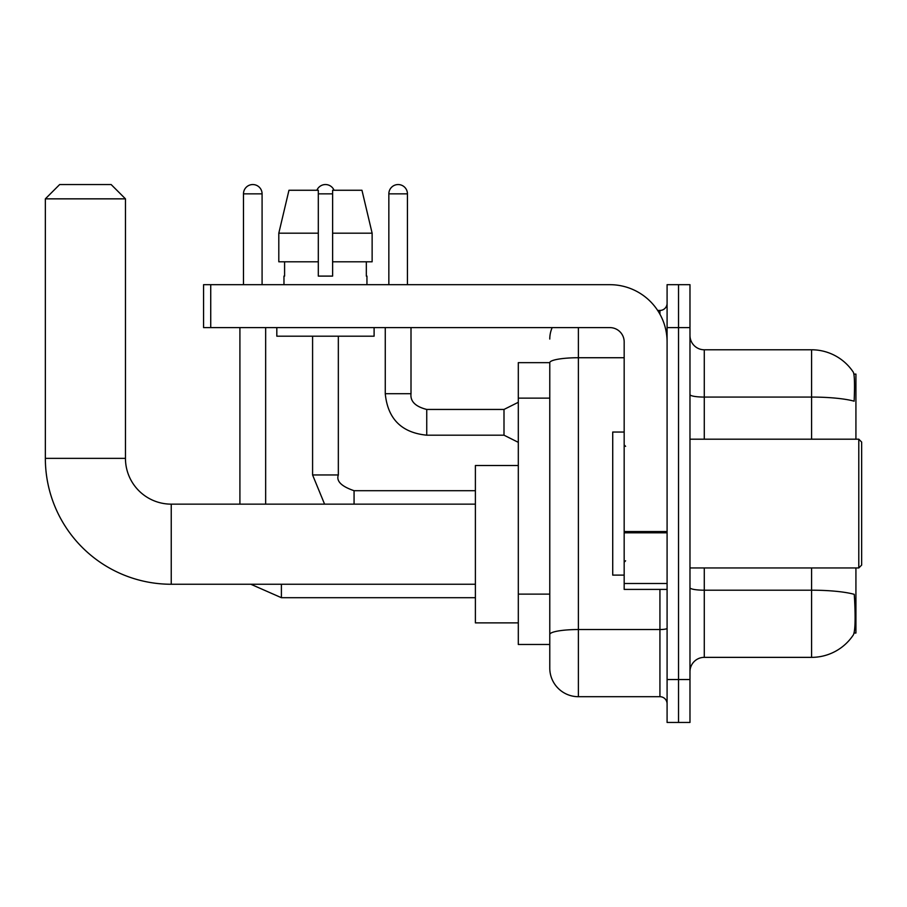 <?xml version="1.0" encoding="UTF-8"?>
<svg xmlns="http://www.w3.org/2000/svg" width="907" height="907" viewBox="0 0 907 907"><rect width="100%" height="100%" fill="white"/><g stroke="black" fill="none" stroke-linecap="round" stroke-linejoin="round"><path stroke-width="1.36" d="M855.925 439.192L855.925 374.103L853.895 374.103M854.077 633.041L855.925 633.041L855.925 567.952M549.778 362.653L518.305 362.653L518.305 644.48L549.778 644.48L549.778 668.085L549.778 362.653M689.978 671.668A14.308 14.308 0 0 1 704.286 657.36L811.584 657.36A50.066 50.066 0 0 0 853.442 634.764L853.442 634.764C855.165 630.728 855.55 619.186 854.621 600.139L854.247 594.346A50.066 8.696 180 0 0 811.584 590.196L811.584 567.952M678.538 679.536L678.538 722.448L689.978 722.448L689.978 679.536L678.538 679.536L678.538 722.448L667.087 722.448L667.087 679.536L678.538 679.536L678.538 327.608L678.538 679.536M667.087 679.536L667.087 284.685L678.538 284.685L678.538 327.608L678.538 284.685L689.978 284.685L689.978 679.536M811.584 439.192L811.584 397.073A50.066 8.696 180 0 1 854.145 401.189C854.825 384.704 854.553 375.045 853.328 372.21L853.328 372.21A50.066 50.066 0 0 0 811.584 349.785A50.066 50.066 0 0 1 853.158 371.961A50.066 50.066 0 0 0 811.584 349.785L704.286 349.785A14.308 14.308 0 0 1 689.978 335.477A14.308 14.308 0 0 0 704.286 349.785L704.286 439.192M578.394 327.608L578.394 696.701L659.933 696.701L659.933 589.403M657.654 310.443L659.933 310.443A7.154 7.154 0 0 0 667.087 303.289M549.778 652.348L549.778 639.48M667.087 703.855A7.154 7.154 0 0 0 659.933 696.701M549.778 339.048A28.616 28.616 0 0 1 552.17 327.608M578.394 696.701A28.616 28.616 0 0 1 549.778 668.085M372.131 261.794L372.131 233.19L361.961 190.266L372.131 233.19L372.131 261.794L332.62 261.794L332.62 190.266L361.961 190.266L372.131 233.19L332.62 233.19M318.312 233.19L278.8 233.19L288.959 190.266L278.8 233.19L288.959 190.266L318.312 190.266L318.312 276.102L332.62 276.102L332.62 261.794M475.393 584.255L171.242 584.255L171.242 504.145A45.781 45.781 0 0 1 125.461 458.364L125.461 198.848L45.35 198.848L59.658 184.552L111.153 184.552L125.461 198.848M475.393 504.145L171.242 504.145A45.781 45.781 0 0 1 125.461 458.364A45.781 45.781 0 0 0 171.242 504.145A45.781 45.781 0 0 1 125.461 458.364L45.35 458.364L45.35 198.848M171.242 584.255A125.892 125.892 0 0 1 45.35 458.364M518.305 465.518L475.393 465.518L475.393 622.882L518.305 622.882M243.484 284.685L243.484 193.849A9.297 9.297 0 0 1 252.792 184.552A9.297 9.297 0 0 1 262.089 193.849L262.089 284.685M265.66 504.145L265.66 327.608M239.913 504.145L239.913 327.608M316.883 190.266A9.297 9.297 0 0 1 334.048 190.266M312.586 336.191L312.586 474.962L338.334 474.962L338.334 336.191M667.087 589.403L624.175 589.403L624.175 531.559L667.087 531.559M667.087 341.916A57.22 57.22 0 0 0 609.867 284.685L210.73 284.685L210.73 327.608L609.867 327.608A14.308 14.308 0 0 1 624.175 341.916L624.175 531.559M210.73 327.608L203.576 327.608L203.576 284.685L210.73 284.685M283.97 276.102L284.594 276.102L283.97 276.102L283.97 284.685M366.95 276.102L366.326 276.102L366.95 276.102L366.95 284.685M366.326 261.794L366.326 276.102M332.62 276.102L318.312 276.102M284.594 276.102L284.594 261.794M276.816 327.608L276.816 336.191L374.103 336.191L374.103 327.608M318.312 261.794L278.8 261.794L278.8 233.19M858.793 439.192L861.65 442.06L861.65 565.084L858.793 567.952L858.793 439.192L689.978 439.192M624.175 432.038L612.724 432.038L612.724 575.106L624.175 575.106M388.842 284.685L388.842 193.849A9.297 9.297 0 0 1 398.139 184.552A9.297 9.297 0 0 1 407.436 193.849L407.436 284.685M518.305 442.344L503.997 435.19L503.997 409.442L518.305 402.289M385.26 327.608L385.26 393.706L411.007 393.706L411.007 327.608M549.778 398.128L518.305 398.128M549.778 594.119L518.305 594.119M811.584 657.36L811.584 590.196L704.286 590.196L704.286 657.36M853.328 372.21A50.066 50.066 0 0 0 811.584 349.785L811.584 397.073L704.286 397.073A14.308 2.483 0 0 1 689.978 394.579M689.978 327.608L667.087 327.608M704.286 567.952L704.286 590.196A14.308 2.483 0 0 1 689.978 587.713M667.087 628.302A7.154 1.247 0 0 1 659.933 629.537L578.394 629.537A28.616 4.966 180 0 0 549.778 634.515M549.778 362.698A28.616 4.966 180 0 1 578.394 357.732L624.175 357.732M659.933 314.207L659.933 310.443M475.393 597.702L281.397 597.702L250.82 584.255L281.397 597.702L250.82 584.255L281.397 597.702L250.82 584.255L281.397 597.702L250.82 584.255L281.397 597.702L281.397 584.255M243.484 193.849L262.089 193.849M354.07 504.145L354.07 490.721M318.312 193.849L332.62 193.849M667.087 532.794L624.175 532.794M624.175 583.496L667.087 583.496M503.997 435.19L426.743 435.19C401.574 432.696 387.754 418.875 385.26 393.706C387.754 418.875 401.574 432.696 426.743 435.19C401.574 432.696 387.754 418.875 385.26 393.706C387.754 418.875 401.574 432.696 426.743 435.19C401.574 432.696 387.754 418.875 385.26 393.706C387.754 418.875 401.574 432.696 426.743 435.19C401.574 432.696 387.754 418.875 385.26 393.706C387.754 418.875 401.574 432.696 426.743 435.19C401.574 432.696 387.754 418.875 385.26 393.706C387.754 418.875 401.574 432.696 426.743 435.19C401.574 432.696 387.754 418.875 385.26 393.706C387.754 418.875 401.574 432.696 426.743 435.19C401.574 432.696 387.754 418.875 385.26 393.706C387.754 418.875 401.574 432.696 426.743 435.19C401.574 432.696 387.754 418.875 385.26 393.706C387.754 418.875 401.574 432.696 426.743 435.19L426.743 409.465C415.395 406.574 410.145 401.336 411.007 393.706C410.145 401.336 415.395 406.574 426.743 409.442C415.395 406.574 410.145 401.336 411.007 393.706C410.145 401.336 415.395 406.574 426.743 409.442C415.395 406.574 410.145 401.336 411.007 393.706C410.145 401.336 415.395 406.574 426.743 409.442C415.395 406.574 410.145 401.336 411.007 393.706C410.145 401.336 415.395 406.574 426.743 409.442C415.395 406.574 410.145 401.336 411.007 393.706C410.145 401.336 415.395 406.574 426.743 409.442C415.395 406.574 410.145 401.336 411.007 393.706C410.145 401.336 415.395 406.574 426.743 409.442C415.395 406.574 410.145 401.336 411.007 393.706C410.145 401.336 415.395 406.574 426.743 409.442C415.395 406.574 410.145 401.336 411.007 393.706C410.145 401.336 415.395 406.574 426.743 409.442L503.997 409.442M388.842 193.849L407.436 193.849M312.586 474.962L324.581 504.145M475.393 490.698L354.07 490.698C341.372 486.379 336.123 481.129 338.334 474.962M689.978 567.952L858.793 567.952M625.603 446.346L624.175 444.918M625.603 560.798L624.175 562.227M385.26 393.706C387.754 418.875 401.574 432.696 426.743 435.19M411.007 393.706C410.145 401.336 415.395 406.574 426.743 409.442"/></g></svg>
